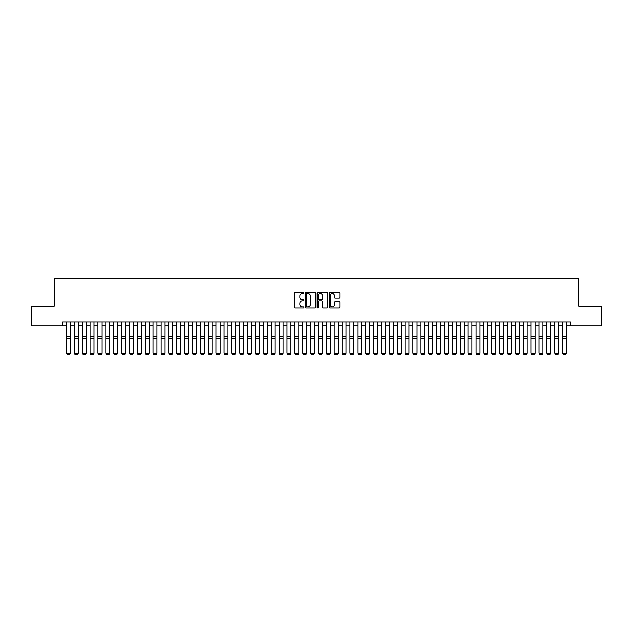 <?xml version="1.0" encoding="UTF-8"?>
<svg xmlns="http://www.w3.org/2000/svg" width="633" height="633" viewBox="0 0 633 633"><rect width="100%" height="100%" fill="white"/><g stroke="black" fill="none" stroke-linecap="round" stroke-linejoin="round"><path stroke-width="0.95" d="M303.903 293.071A0.538 0.538 0 0 0 303.357 292.533L295.152 292.533A0.775 0.775 0 0 0 294.377 293.308L294.377 307.219A0.775 0.775 0 0 0 295.152 307.994L303.357 307.994A0.538 0.538 0 0 0 303.903 307.448A0.538 0.538 0 0 0 303.357 306.91L302.297 306.91A2.477 2.477 0 0 1 299.828 304.433L299.828 303.278A2.477 2.477 0 0 1 302.297 300.802L303.357 300.802A0.538 0.538 0 0 0 303.903 300.264A0.538 0.538 0 0 0 303.357 299.718L302.297 299.718A2.477 2.477 0 0 1 299.828 297.249L299.828 296.086A2.477 2.477 0 0 1 302.297 293.617L303.357 293.617A0.538 0.538 0 0 0 303.903 293.071M339.09 297.985A0.775 0.775 0 0 0 339.858 297.209L339.858 293.308A0.775 0.775 0 0 0 339.09 292.533L329.967 292.533A0.775 0.775 0 0 0 329.192 293.308L329.192 307.219A0.775 0.775 0 0 0 329.967 307.994L339.09 307.994A0.775 0.775 0 0 0 339.858 307.219L339.858 302.503A0.775 0.775 0 0 0 339.09 301.727L335.181 301.727A0.775 0.775 0 0 0 334.414 302.503L334.414 304.837A2.065 2.065 0 0 1 332.341 306.91A2.065 2.065 0 0 1 330.276 304.837L330.276 295.682A2.065 2.065 0 0 1 332.341 293.617A2.065 2.065 0 0 1 334.414 295.682L334.414 297.209A0.775 0.775 0 0 0 335.181 297.985L339.09 297.985M62.556 325.853L31.65 325.853L31.65 306.166L54.288 306.166L54.288 278.607L578.712 278.607L578.712 306.166L601.35 306.166L601.35 325.853L570.444 325.853L570.444 321.912L62.556 321.912L62.556 325.853L66.497 325.853M315.827 293.308A0.775 0.775 0 0 0 315.052 292.533L305.929 292.533A0.775 0.775 0 0 0 305.161 293.308L305.161 307.219A0.775 0.775 0 0 0 305.929 307.994L315.052 307.994A0.775 0.775 0 0 0 315.827 307.219L315.827 293.308M317.948 292.533L327.071 292.533A0.775 0.775 0 0 1 327.839 293.308L327.839 307.219A0.775 0.775 0 0 1 327.071 307.994L323.17 307.994A0.775 0.775 0 0 1 322.395 307.219L322.395 301.577A0.775 0.775 0 0 0 321.619 300.802L319.032 300.802A0.775 0.775 0 0 0 318.257 301.577L318.257 307.448A0.538 0.538 0 0 1 317.719 307.994A0.538 0.538 0 0 1 317.173 307.448L317.173 293.308A0.775 0.775 0 0 1 317.948 292.533M70.429 325.853L74.37 325.853M78.302 325.853L82.243 325.853M86.175 325.853L90.115 325.853M94.056 325.853L97.988 325.853M101.929 325.853L105.861 325.853M109.802 325.853L113.742 325.853M117.675 325.853L121.615 325.853M125.548 325.853L129.488 325.853M133.421 325.853L137.361 325.853M141.301 325.853L145.234 325.853M149.174 325.853L153.107 325.853M157.047 325.853L160.988 325.853M164.92 325.853L168.861 325.853M172.793 325.853L176.734 325.853M180.666 325.853L184.607 325.853M188.547 325.853L192.479 325.853M196.42 325.853L200.352 325.853M204.293 325.853L208.233 325.853M212.166 325.853L216.106 325.853M220.039 325.853L223.979 325.853M227.912 325.853L231.852 325.853M235.792 325.853L239.725 325.853M243.665 325.853L247.598 325.853M251.538 325.853L255.471 325.853M259.411 325.853L263.352 325.853M267.284 325.853L271.225 325.853M275.157 325.853L279.098 325.853M283.038 325.853L286.971 325.853M290.911 325.853L294.843 325.853M298.784 325.853L302.716 325.853M306.657 325.853L310.597 325.853M314.53 325.853L318.47 325.853M322.403 325.853L326.343 325.853M330.284 325.853L334.216 325.853M338.157 325.853L342.089 325.853M346.029 325.853L349.962 325.853M353.902 325.853L357.843 325.853M361.775 325.853L365.716 325.853M369.648 325.853L373.589 325.853M377.529 325.853L381.462 325.853M385.402 325.853L389.335 325.853M393.275 325.853L397.207 325.853M401.148 325.853L405.088 325.853M409.021 325.853L412.961 325.853M416.894 325.853L420.834 325.853M424.767 325.853L428.707 325.853M432.648 325.853L436.58 325.853M440.521 325.853L444.453 325.853M448.393 325.853L452.334 325.853M456.266 325.853L460.207 325.853M464.139 325.853L468.08 325.853M472.012 325.853L475.953 325.853M479.893 325.853L483.826 325.853M487.766 325.853L491.699 325.853M495.639 325.853L499.579 325.853M503.512 325.853L507.452 325.853M511.385 325.853L515.325 325.853M519.258 325.853L523.198 325.853M527.139 325.853L531.071 325.853M535.012 325.853L538.944 325.853M542.885 325.853L546.825 325.853M550.757 325.853L554.698 325.853M558.63 325.853L562.571 325.853M566.503 325.853L570.444 325.853M306.783 293.617A0.538 0.538 0 0 0 306.237 294.155L306.237 306.364A0.538 0.538 0 0 0 306.783 306.91L307.899 306.91A2.477 2.477 0 0 0 310.376 304.433L310.376 296.086A2.477 2.477 0 0 0 307.899 293.617L306.783 293.617M322.395 295.722A2.065 2.065 0 0 0 320.33 293.657A2.065 2.065 0 0 0 318.257 295.722L318.257 298.95A0.775 0.775 0 0 0 319.032 299.718L321.619 299.718A0.775 0.775 0 0 0 322.395 298.95L322.395 295.722M70.429 321.912L70.429 353.412L69.844 354.393L67.082 354.338L69.844 354.393M67.082 354.393L66.497 353.269L70.429 353.269L69.844 354.338M66.497 321.912L66.497 353.269L67.082 354.338M78.302 321.912L78.302 353.412L77.717 354.393L74.955 354.338L77.717 354.393M74.955 354.393L74.37 353.269L78.302 353.269L77.717 354.338M74.37 321.912L74.37 353.269L74.955 354.338M86.175 321.912L86.175 353.412L85.59 354.393L82.836 354.338L85.59 354.393M82.836 354.393L82.243 353.269L86.175 353.269L85.59 354.338M82.243 321.912L82.243 353.269L82.836 354.338M94.056 321.912L94.056 353.412L93.462 354.393L90.709 354.338L93.462 354.393M90.709 354.393L90.115 353.269L94.056 353.269L93.462 354.338M90.115 321.912L90.115 353.269L90.709 354.338M101.929 321.912L101.929 353.412L101.335 354.393L98.582 354.338L101.335 354.393M98.582 354.393L97.988 353.269L101.929 353.269L101.335 354.338M97.988 321.912L97.988 353.269L98.582 354.338M109.802 321.912L109.802 353.412L109.208 354.393L106.455 354.338L109.208 354.393M106.455 354.393L105.861 353.269L109.802 353.269L109.208 354.338M105.861 321.912L105.861 353.269L106.455 354.338M117.675 321.912L117.675 353.412L117.089 354.393L114.328 354.338L117.089 354.393M114.328 354.393L113.742 353.269L117.675 353.269L117.089 354.338M113.742 321.912L113.742 353.269L114.328 354.338M125.548 321.912L125.548 353.412L124.962 354.393L122.201 354.338L124.962 354.393M122.201 354.393L121.615 353.269L125.548 353.269L124.962 354.338M121.615 321.912L121.615 353.269L122.201 354.338M133.421 321.912L133.421 353.412L132.835 354.393L130.082 354.338L132.835 354.393M130.082 354.393L129.488 353.269L133.421 353.269L132.835 354.338M129.488 321.912L129.488 353.269L130.082 354.338M141.301 321.912L141.301 353.412L140.708 354.393L137.954 354.338L140.708 354.393M137.954 354.393L137.361 353.269L141.301 353.269L140.708 354.338M137.361 321.912L137.361 353.269L137.954 354.338M149.174 321.912L149.174 353.412L148.581 354.393L145.827 354.338L148.581 354.393M145.827 354.393L145.234 353.269L149.174 353.269L148.581 354.338M145.234 321.912L145.234 353.269L145.827 354.338M157.047 321.912L157.047 353.412L156.454 354.393L153.7 354.338L156.454 354.393M153.7 354.393L153.107 353.269L157.047 353.269L156.454 354.338M153.107 321.912L153.107 353.269L153.7 354.338M164.92 321.912L164.92 353.412L164.327 354.393L161.573 354.338L164.327 354.393M161.573 354.393L160.988 353.269L164.92 353.269L164.327 354.338M160.988 321.912L160.988 353.269L161.573 354.338M172.793 321.912L172.793 353.412L172.208 354.393L169.446 354.338L172.208 354.393M169.446 354.393L168.861 353.269L172.793 353.269L172.208 354.338M168.861 321.912L168.861 353.269L169.446 354.338M180.666 321.912L180.666 353.412L180.081 354.393L177.327 354.338L180.081 354.393M177.327 354.393L176.734 353.269L180.666 353.269L180.081 354.338M176.734 321.912L176.734 353.269L177.327 354.338M188.547 321.912L188.547 353.412L187.954 354.393L185.2 354.338L187.954 354.393M185.2 354.393L184.607 353.269L188.547 353.269L187.954 354.338M184.607 321.912L184.607 353.269L185.2 354.338M196.42 321.912L196.42 353.412L195.826 354.393L193.073 354.338L195.826 354.393M193.073 354.393L192.479 353.269L196.42 353.269L195.826 354.338M192.479 321.912L192.479 353.269L193.073 354.338M204.293 321.912L204.293 353.412L203.699 354.393L200.946 354.338L203.699 354.393M200.946 354.393L200.352 353.269L204.293 353.269L203.699 354.338M200.352 321.912L200.352 353.269L200.946 354.338M212.166 321.912L212.166 353.412L211.572 354.393L208.819 354.338L211.572 354.393M208.819 354.393L208.233 353.269L212.166 353.269L211.572 354.338M208.233 321.912L208.233 353.269L208.819 354.338M220.039 321.912L220.039 353.412L219.453 354.393L216.692 354.338L219.453 354.393M216.692 354.393L216.106 353.269L220.039 353.269L219.453 354.338M216.106 321.912L216.106 353.269L216.692 354.338M227.912 321.912L227.912 353.412L227.326 354.393L224.565 354.338L227.326 354.393M224.565 354.393L223.979 353.269L227.912 353.269L227.326 354.338M223.979 321.912L223.979 353.269L224.565 354.338M235.792 321.912L235.792 353.412L235.199 354.393L232.446 354.338L235.199 354.393M232.446 354.393L231.852 353.269L235.792 353.269L235.199 354.338M231.852 321.912L231.852 353.269L232.446 354.338M243.665 321.912L243.665 353.412L243.072 354.393L240.318 354.338L243.072 354.393M240.318 354.393L239.725 353.269L243.665 353.269L243.072 354.338M239.725 321.912L239.725 353.269L240.318 354.338M251.538 321.912L251.538 353.412L250.945 354.393L248.191 354.338L250.945 354.393M248.191 354.393L247.598 353.269L251.538 353.269L250.945 354.338M247.598 321.912L247.598 353.269L248.191 354.338M259.411 321.912L259.411 353.412L258.818 354.393L256.064 354.338L258.818 354.393M256.064 354.393L255.471 353.269L259.411 353.269L258.818 354.338M255.471 321.912L255.471 353.269L256.064 354.338M267.284 321.912L267.284 353.412L266.699 354.393L263.937 354.338L266.699 354.393M263.937 354.393L263.352 353.269L267.284 353.269L266.699 354.338M263.352 321.912L263.352 353.269L263.937 354.338M275.157 321.912L275.157 353.412L274.572 354.393L271.81 354.338L274.572 354.393M271.81 354.393L271.225 353.269L275.157 353.269L274.572 354.338M271.225 321.912L271.225 353.269L271.81 354.338M283.038 321.912L283.038 353.412L282.445 354.393L279.691 354.338L282.445 354.393M279.691 354.393L279.098 353.269L283.038 353.269L282.445 354.338M279.098 321.912L279.098 353.269L279.691 354.338M290.911 321.912L290.911 353.412L290.318 354.393L287.564 354.338L290.318 354.393M287.564 354.393L286.971 353.269L290.911 353.269L290.318 354.338M286.971 321.912L286.971 353.269L287.564 354.338M298.784 321.912L298.784 353.412L298.19 354.393L295.437 354.338L298.19 354.393M295.437 354.393L294.843 353.269L298.784 353.269L298.19 354.338M294.843 321.912L294.843 353.269L295.437 354.338M306.657 321.912L306.657 353.412L306.063 354.393L303.31 354.338L306.063 354.393M303.31 354.393L302.716 353.269L306.657 353.269L306.063 354.338M302.716 321.912L302.716 353.269L303.31 354.338M314.53 321.912L314.53 353.412L313.944 354.393L311.183 354.338L313.944 354.393M311.183 354.393L310.597 353.269L314.53 353.269L313.944 354.338M310.597 321.912L310.597 353.269L311.183 354.338M322.403 321.912L322.403 353.412L321.817 354.393L319.056 354.338L321.817 354.393M319.056 354.393L318.47 353.269L322.403 353.269L321.817 354.338M318.47 321.912L318.47 353.269L319.056 354.338M330.284 321.912L330.284 353.412L329.69 354.393L326.937 354.338L329.69 354.393M326.937 354.393L326.343 353.269L330.284 353.269L329.69 354.338M326.343 321.912L326.343 353.269L326.937 354.338M338.157 321.912L338.157 353.412L337.563 354.393L334.81 354.338L337.563 354.393M334.81 354.393L334.216 353.269L338.157 353.269L337.563 354.338M334.216 321.912L334.216 353.269L334.81 354.338M346.029 321.912L346.029 353.412L345.436 354.393L342.682 354.338L345.436 354.393M342.682 354.393L342.089 353.269L346.029 353.269L345.436 354.338M342.089 321.912L342.089 353.269L342.682 354.338M353.902 321.912L353.902 353.412L353.309 354.393L350.555 354.338L353.309 354.393M350.555 354.393L349.962 353.269L353.902 353.269L353.309 354.338M349.962 321.912L349.962 353.269L350.555 354.338M361.775 321.912L361.775 353.412L361.19 354.393L358.428 354.338L361.19 354.393M358.428 354.393L357.843 353.269L361.775 353.269L361.19 354.338M357.843 321.912L357.843 353.269L358.428 354.338M369.648 321.912L369.648 353.412L369.063 354.393L366.301 354.338L369.063 354.393M366.301 354.393L365.716 353.269L369.648 353.269L369.063 354.338M365.716 321.912L365.716 353.269L366.301 354.338M377.529 321.912L377.529 353.412L376.936 354.393L374.182 354.338L376.936 354.393M374.182 354.393L373.589 353.269L377.529 353.269L376.936 354.338M373.589 321.912L373.589 353.269L374.182 354.338M385.402 321.912L385.402 353.412L384.809 354.393L382.055 354.338L384.809 354.393M382.055 354.393L381.462 353.269L385.402 353.269L384.809 354.338M381.462 321.912L381.462 353.269L382.055 354.338M393.275 321.912L393.275 353.412L392.682 354.393L389.928 354.338L392.682 354.393M389.928 354.393L389.335 353.269L393.275 353.269L392.682 354.338M389.335 321.912L389.335 353.269L389.928 354.338M401.148 321.912L401.148 353.412L400.554 354.393L397.801 354.338L400.554 354.393M397.801 354.393L397.207 353.269L401.148 353.269L400.554 354.338M397.207 321.912L397.207 353.269L397.801 354.338M409.021 321.912L409.021 353.412L408.435 354.393L405.674 354.338L408.435 354.393M405.674 354.393L405.088 353.269L409.021 353.269L408.435 354.338M405.088 321.912L405.088 353.269L405.674 354.338M416.894 321.912L416.894 353.412L416.308 354.393L413.547 354.338L416.308 354.393M413.547 354.393L412.961 353.269L416.894 353.269L416.308 354.338M412.961 321.912L412.961 353.269L413.547 354.338M424.767 321.912L424.767 353.412L424.181 354.393L421.428 354.338L424.181 354.393M421.428 354.393L420.834 353.269L424.767 353.269L424.181 354.338M420.834 321.912L420.834 353.269L421.428 354.338M432.648 321.912L432.648 353.412L432.054 354.393L429.301 354.338L432.054 354.393M429.301 354.393L428.707 353.269L432.648 353.269L432.054 354.338M428.707 321.912L428.707 353.269L429.301 354.338M440.521 321.912L440.521 353.412L439.927 354.393L437.174 354.338L439.927 354.393M437.174 354.393L436.58 353.269L440.521 353.269L439.927 354.338M436.58 321.912L436.58 353.269L437.174 354.338M448.393 321.912L448.393 353.412L447.8 354.393L445.046 354.338L447.8 354.393M445.046 354.393L444.453 353.269L448.393 353.269L447.8 354.338M444.453 321.912L444.453 353.269L445.046 354.338M456.266 321.912L456.266 353.412L455.673 354.393L452.919 354.338L455.673 354.393M452.919 354.393L452.334 353.269L456.266 353.269L455.673 354.338M452.334 321.912L452.334 353.269L452.919 354.338M464.139 321.912L464.139 353.412L463.554 354.393L460.792 354.338L463.554 354.393M460.792 354.393L460.207 353.269L464.139 353.269L463.554 354.338M460.207 321.912L460.207 353.269L460.792 354.338M472.012 321.912L472.012 353.412L471.427 354.393L468.673 354.338L471.427 354.393M468.673 354.393L468.08 353.269L472.012 353.269L471.427 354.338M468.08 321.912L468.08 353.269L468.673 354.338M479.893 321.912L479.893 353.412L479.3 354.393L476.546 354.338L479.3 354.393M476.546 354.393L475.953 353.269L479.893 353.269L479.3 354.338M475.953 321.912L475.953 353.269L476.546 354.338M487.766 321.912L487.766 353.412L487.173 354.393L484.419 354.338L487.173 354.393M484.419 354.393L483.826 353.269L487.766 353.269L487.173 354.338M483.826 321.912L483.826 353.269L484.419 354.338M495.639 321.912L495.639 353.412L495.046 354.393L492.292 354.338L495.046 354.393M492.292 354.393L491.699 353.269L495.639 353.269L495.046 354.338M491.699 321.912L491.699 353.269L492.292 354.338M503.512 321.912L503.512 353.412L502.919 354.393L500.165 354.338L502.919 354.393M500.165 354.393L499.579 353.269L503.512 353.269L502.919 354.338M499.579 321.912L499.579 353.269L500.165 354.338M511.385 321.912L511.385 353.412L510.799 354.393L508.038 354.338L510.799 354.393M508.038 354.393L507.452 353.269L511.385 353.269L510.799 354.338M507.452 321.912L507.452 353.269L508.038 354.338M519.258 321.912L519.258 353.412L518.672 354.393L515.911 354.338L518.672 354.393M515.911 354.393L515.325 353.269L519.258 353.269L518.672 354.338M515.325 321.912L515.325 353.269L515.911 354.338M527.139 321.912L527.139 353.412L526.545 354.393L523.792 354.338L526.545 354.393M523.792 354.393L523.198 353.269L527.139 353.269L526.545 354.338M523.198 321.912L523.198 353.269L523.792 354.338M535.012 321.912L535.012 353.412L534.418 354.393L531.665 354.338L534.418 354.393M531.665 354.393L531.071 353.269L535.012 353.269L534.418 354.338M531.071 321.912L531.071 353.269L531.665 354.338M542.885 321.912L542.885 353.412L542.291 354.393L539.538 354.338L542.291 354.393M539.538 354.393L538.944 353.269L542.885 353.269L542.291 354.338M538.944 321.912L538.944 353.269L539.538 354.338M550.757 321.912L550.757 353.412L550.164 354.393L547.41 354.338L550.164 354.393M547.41 354.393L546.825 353.269L550.757 353.269L550.164 354.338M546.825 321.912L546.825 353.269L547.41 354.338M558.63 321.912L558.63 353.412L558.045 354.393L555.283 354.338L558.045 354.393M555.283 354.393L554.698 353.269L558.63 353.269L558.045 354.338M554.698 321.912L554.698 353.269L555.283 354.338M566.503 321.912L566.503 353.412L565.918 354.393L563.156 354.338L565.918 354.393M563.156 354.393L562.571 353.269L566.503 353.269L565.918 354.338M562.571 321.912L562.571 353.269L563.156 354.338M70.429 336.614L66.497 336.614M70.429 338.109L66.497 338.109M78.302 336.614L74.37 336.614M78.302 338.109L74.37 338.109M86.175 336.614L82.243 336.614M86.175 338.109L82.243 338.109M94.056 336.614L90.115 336.614M94.056 338.109L90.115 338.109M101.929 336.614L97.988 336.614M101.929 338.109L97.988 338.109M109.802 336.614L105.861 336.614M109.802 338.109L105.861 338.109M117.675 336.614L113.742 336.614M117.675 338.109L113.742 338.109M125.548 336.614L121.615 336.614M125.548 338.109L121.615 338.109M133.421 336.614L129.488 336.614M133.421 338.109L129.488 338.109M141.301 336.614L137.361 336.614M141.301 338.109L137.361 338.109M149.174 336.614L145.234 336.614M149.174 338.109L145.234 338.109M157.047 336.614L153.107 336.614M157.047 338.109L153.107 338.109M164.92 336.614L160.988 336.614M164.92 338.109L160.988 338.109M172.793 336.614L168.861 336.614M172.793 338.109L168.861 338.109M180.666 336.614L176.734 336.614M180.666 338.109L176.734 338.109M188.547 336.614L184.607 336.614M188.547 338.109L184.607 338.109M196.42 336.614L192.479 336.614M196.42 338.109L192.479 338.109M204.293 336.614L200.352 336.614M204.293 338.109L200.352 338.109M212.166 336.614L208.233 336.614M212.166 338.109L208.233 338.109M220.039 336.614L216.106 336.614M220.039 338.109L216.106 338.109M227.912 336.614L223.979 336.614M227.912 338.109L223.979 338.109M235.792 336.614L231.852 336.614M235.792 338.109L231.852 338.109M243.665 336.614L239.725 336.614M243.665 338.109L239.725 338.109M251.538 336.614L247.598 336.614M251.538 338.109L247.598 338.109M259.411 336.614L255.471 336.614M259.411 338.109L255.471 338.109M267.284 336.614L263.352 336.614M267.284 338.109L263.352 338.109M275.157 336.614L271.225 336.614M275.157 338.109L271.225 338.109M283.038 336.614L279.098 336.614M283.038 338.109L279.098 338.109M290.911 336.614L286.971 336.614M290.911 338.109L286.971 338.109M298.784 336.614L294.843 336.614M298.784 338.109L294.843 338.109M306.657 336.614L302.716 336.614M306.657 338.109L302.716 338.109M314.53 336.614L310.597 336.614M314.53 338.109L310.597 338.109M322.403 336.614L318.47 336.614M322.403 338.109L318.47 338.109M330.284 336.614L326.343 336.614M330.284 338.109L326.343 338.109M338.157 336.614L334.216 336.614M338.157 338.109L334.216 338.109M346.029 336.614L342.089 336.614M346.029 338.109L342.089 338.109M353.902 336.614L349.962 336.614M353.902 338.109L349.962 338.109M361.775 336.614L357.843 336.614M361.775 338.109L357.843 338.109M369.648 336.614L365.716 336.614M369.648 338.109L365.716 338.109M377.529 336.614L373.589 336.614M377.529 338.109L373.589 338.109M385.402 336.614L381.462 336.614M385.402 338.109L381.462 338.109M393.275 336.614L389.335 336.614M393.275 338.109L389.335 338.109M401.148 336.614L397.207 336.614M401.148 338.109L397.207 338.109M409.021 336.614L405.088 336.614M409.021 338.109L405.088 338.109M416.894 336.614L412.961 336.614M416.894 338.109L412.961 338.109M424.767 336.614L420.834 336.614M424.767 338.109L420.834 338.109M432.648 336.614L428.707 336.614M432.648 338.109L428.707 338.109M440.521 336.614L436.58 336.614M440.521 338.109L436.58 338.109M448.393 336.614L444.453 336.614M448.393 338.109L444.453 338.109M456.266 336.614L452.334 336.614M456.266 338.109L452.334 338.109M464.139 336.614L460.207 336.614M464.139 338.109L460.207 338.109M472.012 336.614L468.08 336.614M472.012 338.109L468.08 338.109M479.893 336.614L475.953 336.614M479.893 338.109L475.953 338.109M487.766 336.614L483.826 336.614M487.766 338.109L483.826 338.109M495.639 336.614L491.699 336.614M495.639 338.109L491.699 338.109M503.512 336.614L499.579 336.614M503.512 338.109L499.579 338.109M511.385 336.614L507.452 336.614M511.385 338.109L507.452 338.109M519.258 336.614L515.325 336.614M519.258 338.109L515.325 338.109M527.139 336.614L523.198 336.614M527.139 338.109L523.198 338.109M535.012 336.614L531.071 336.614M535.012 338.109L531.071 338.109M542.885 336.614L538.944 336.614M542.885 338.109L538.944 338.109M550.757 336.614L546.825 336.614M550.757 338.109L546.825 338.109M558.63 336.614L554.698 336.614M558.63 338.109L554.698 338.109M566.503 336.614L562.571 336.614M566.503 338.109L562.571 338.109"/></g></svg>
